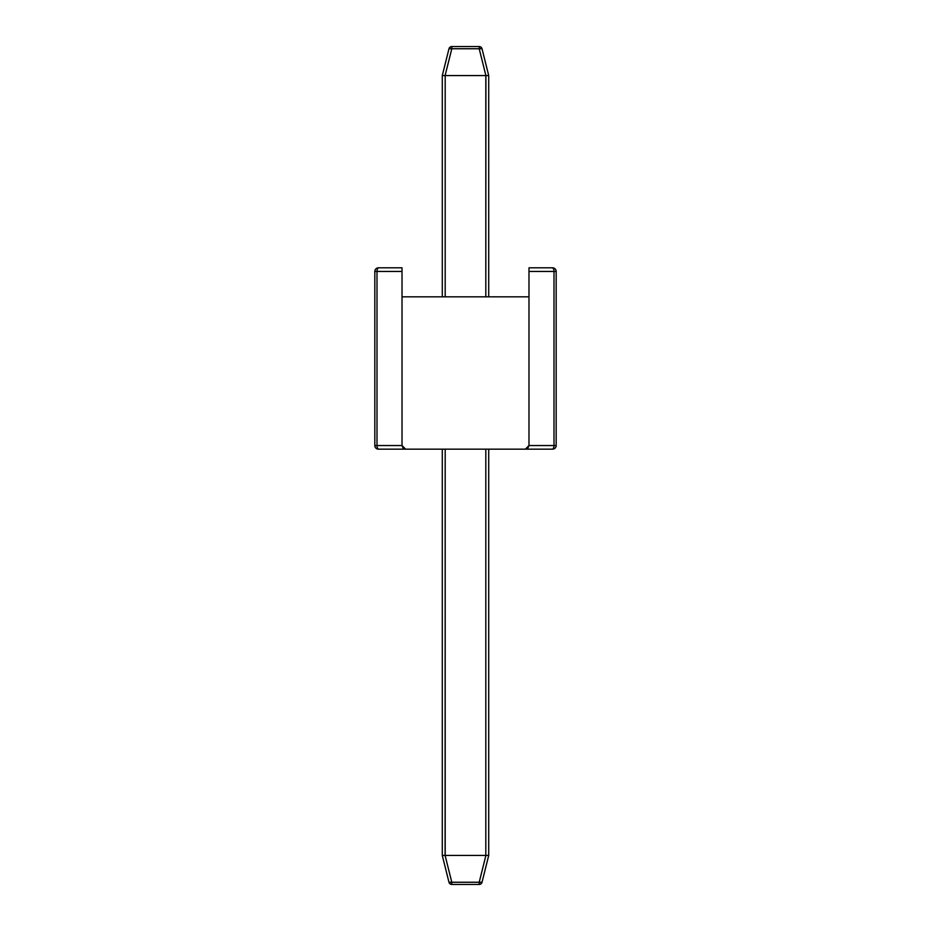 <?xml version="1.0" encoding="UTF-8"?>
<svg xmlns="http://www.w3.org/2000/svg" width="931" height="931" viewBox="0 0 931 931"><rect width="100%" height="100%" fill="white"/><g stroke="black" fill="none" stroke-linecap="round" stroke-linejoin="round"><path stroke-width="1.4" d="M528.983 445.553L554.003 445.553A3.631 1.815 90 0 1 552.188 449.173L525.352 449.173L552.188 449.173A3.631 1.815 -90 0 0 554.003 445.553L556.179 445.553A3.631 3.631 0 0 1 552.56 449.173L552.56 449.173A3.631 3.631 0 0 0 556.179 445.553L556.179 271.445A3.631 3.631 0 0 0 552.56 267.814L528.983 267.814L528.983 271.445L554.003 271.445L554.003 445.553L556.179 445.553L556.179 271.445L554.003 271.445L554.003 445.553L528.983 445.553L528.983 296.826L528.983 445.553L527.912 448.114L525.352 449.173L378.44 449.173L405.648 449.173L403.088 448.114L402.017 445.553L402.017 296.826L528.983 296.826L528.983 445.553L525.352 449.173L405.648 449.173L402.017 445.553L376.997 445.553L376.997 271.445L402.017 271.445L402.017 445.553L376.997 445.553L376.997 271.445L374.821 271.445L374.821 445.553L376.997 445.553A3.631 1.815 90 0 0 378.812 449.173A3.631 1.815 -90 0 1 376.997 445.553L374.821 445.553A3.631 3.631 0 0 0 378.44 449.173A3.631 3.631 0 0 1 374.821 445.553L374.821 271.445L402.017 271.445L402.017 267.814L378.44 267.814A3.631 3.631 0 0 0 374.821 271.445A3.631 3.631 0 0 1 378.44 267.814L378.812 267.814A3.631 1.815 90 0 0 376.997 271.445A3.631 1.815 -90 0 1 378.812 267.814L402.017 267.814L402.017 268.873L402.017 267.814M528.983 296.826L528.983 271.445L528.983 296.826L402.017 296.826L402.017 271.445M552.188 267.814L528.983 267.814L528.983 271.445L554.003 271.445A3.631 1.815 -90 0 0 552.188 267.814A3.631 1.815 90 0 1 554.003 271.445L556.179 271.445A3.631 3.631 0 0 0 552.56 267.814L552.188 267.814M528.983 271.445L528.983 267.814M488.717 855.438L485.901 855.438L488.717 855.438L488.717 449.173L488.717 855.438L482.025 882.251L488.717 855.438L485.807 855.426L488.717 855.438L485.901 855.438L479.209 882.251L485.901 855.438L488.717 855.438M485.807 449.173L485.807 855.426L445.193 855.426L445.193 449.173L445.099 855.438L485.807 855.426L485.807 449.173M442.283 449.173L442.283 855.426L445.099 855.438L442.283 855.438L445.099 855.438L451.791 882.251L479.209 882.251A2.898 0.687 14 0 0 482.025 882.251A2.898 2.898 0 0 1 479.209 884.45L451.791 884.45L479.209 884.45A2.898 2.898 0 0 0 482.025 882.251L479.209 882.251L479.209 884.45L479.209 882.251L451.791 882.251L451.791 884.45A2.898 2.898 0 0 1 448.975 882.251L442.283 855.438L448.975 882.251L449.848 882.518L448.975 882.251A2.898 2.898 0 0 0 451.791 884.45L451.791 882.251L448.975 882.251A2.898 0.687 -14 0 0 451.791 882.251L445.099 855.438L442.283 855.438L445.099 855.438L442.283 855.438L445.099 855.438L442.283 855.438L445.099 855.438L442.283 855.438L445.099 855.438L442.283 855.438L445.099 855.438L442.283 855.438L445.099 855.438L442.283 855.438L445.099 855.438L442.283 855.438L445.099 855.438L442.283 855.438L445.099 855.438L442.283 855.438L445.099 855.438L442.283 855.438L445.099 855.438L442.283 855.438L445.099 855.438L442.283 855.438L445.099 855.438L442.283 855.438L445.099 855.438L442.283 855.438L445.099 855.438L442.283 855.438L445.099 855.438L442.283 855.438L445.099 855.438L442.283 855.438L445.099 855.438L442.283 855.438L445.099 855.438L442.283 855.438L445.099 855.438L442.283 855.438L445.099 855.438L442.283 855.438L445.099 855.438L442.283 855.438L442.283 449.173M485.901 75.562L442.283 75.562L445.193 75.574L445.193 296.826L445.193 75.574L485.807 75.574L485.807 296.826L485.901 75.562L479.197 48.749L451.803 48.749L445.099 75.562L442.283 75.562L442.283 296.826L442.283 75.562L448.986 48.749L442.283 75.562L445.099 75.562L451.803 48.749A2.898 0.687 -166 0 0 448.986 48.749A2.898 2.898 0 0 1 451.803 46.55A2.898 2.898 0 0 0 448.986 48.749L451.803 48.749L451.803 46.55L451.803 48.749L479.197 48.749L485.901 75.562L488.717 75.562L488.717 296.826L488.717 75.574L485.901 75.562L488.717 75.562L482.014 48.749L488.717 75.562L485.901 75.562M479.197 46.55L451.803 46.55L479.197 46.55A2.898 2.898 0 0 1 482.014 48.749L481.129 48.482L482.014 48.749A2.898 0.687 166 0 0 479.197 48.749L482.014 48.749A2.898 2.898 0 0 0 479.197 46.55L479.197 48.749L479.197 46.55M442.283 75.562L445.099 75.562L442.283 75.562M449.871 48.482L448.986 48.749M482.014 48.749L481.129 48.482M481.152 882.518L482.025 882.251M448.975 882.251L449.848 882.518"/></g></svg>
